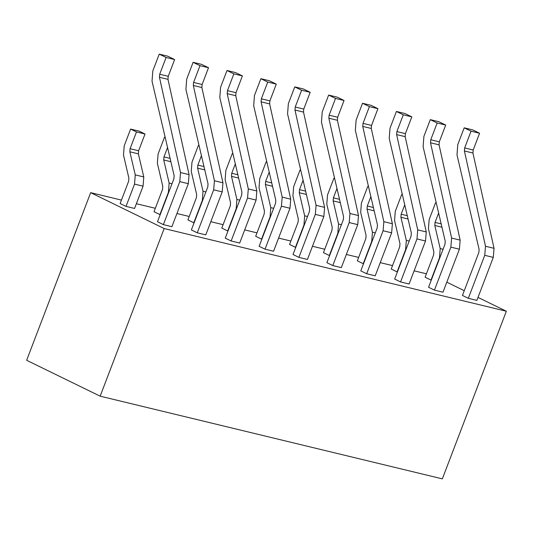 <?xml version="1.0" encoding="UTF-8"?>
<svg xmlns="http://www.w3.org/2000/svg" width="533" height="533" viewBox="0 0 533 533"><rect width="100%" height="100%" fill="white"/><g stroke="black" fill="none" stroke-linecap="round" stroke-linejoin="round"><path stroke-width="0.8" d="M100.157 396.172L164.171 228.544L506.35 311.232L442.337 478.867L100.157 396.172L26.65 360.295L90.663 192.66L121.451 200.102M136.375 203.713L155.336 208.29M176.936 213.513L189.222 216.478M210.821 221.701L223.1 224.666M244.707 229.89L256.986 232.854M278.592 238.078L290.871 241.043M312.471 246.266L324.757 249.231M346.357 254.454L358.642 257.419M380.242 262.642L392.528 265.607M414.128 270.831L426.413 273.795M273.649 208.323L270.784 207.637L270.071 216.858L261.563 239.144L255.68 236.272L264.195 213.986L264.428 210.915L259.031 187.816L259.744 178.595L266.147 161.832L266.846 161.999M270.784 207.637L265.387 184.538L265.627 181.46L269.205 172.079M266.893 162.192L266.147 161.832M324.61 207.377L316.069 205.312L315.323 214.379L298.906 257.372L293.023 254.501L309.44 211.508L309.68 208.436L287.567 113.915L288.36 103.649L294.762 86.886L303.297 88.951L310.173 92.309L303.77 109.072L303.517 112.09L324.61 207.377L323.864 216.445L315.323 214.379M316.069 205.312L294.982 110.025L295.229 107.006L301.631 90.244L294.762 86.886M298.906 257.372L307.441 259.438L323.864 216.445M358.496 215.565L349.954 213.5L349.208 222.567L332.792 265.561L326.909 262.689L343.325 219.696L343.565 216.625L321.452 122.104L322.245 111.843L328.648 95.074L337.182 97.139L344.051 100.497L337.656 117.26L337.402 120.278L358.496 215.565L357.743 224.633L349.208 222.567M349.954 213.5L328.868 118.219L329.114 115.195L335.517 98.432L328.648 95.074M332.792 265.561L341.327 267.626L357.743 224.633M307.534 216.511L304.669 215.825L303.957 225.046L295.449 247.332L289.566 244.46L298.08 222.174L298.313 219.103L292.917 196.004L293.63 186.783L300.032 170.02L300.732 170.187M304.669 215.825L299.273 192.726L299.506 189.648L303.09 180.267M300.779 170.387L300.032 170.02M371.068 105.327L377.937 108.685L371.534 125.448L371.288 128.466L392.381 223.753L391.628 232.821L383.094 230.756L366.677 273.749L360.794 270.877L377.211 227.884L377.451 224.813L355.338 130.292L356.131 120.032L362.533 103.269L371.068 105.327M366.677 273.749L375.212 275.814L391.628 232.821M392.381 223.753L383.84 221.688L383.094 230.756M383.84 221.688L362.753 126.408L363 123.383L369.402 106.62L362.533 103.269M341.413 224.699L338.555 224.013L337.842 233.234L329.334 255.52L323.451 252.649L331.959 230.363L332.199 227.291L326.802 204.192L327.515 194.971L333.911 178.209L334.617 178.375M338.555 224.013L333.158 200.914L333.392 197.836L336.976 188.455M334.664 178.575L333.911 178.209M404.953 113.516L411.822 116.874L405.42 133.636L405.173 136.655L426.26 231.942L425.514 241.009L416.979 238.944L400.563 281.937L394.68 279.065L411.096 236.072L411.336 233.001L389.223 138.48L390.016 128.22L396.412 111.457L404.953 113.516M400.563 281.937L409.097 284.002L425.514 241.009M426.26 231.942L417.725 229.876L416.979 238.944M417.725 229.876L396.632 134.596L396.885 131.571L403.288 114.808L396.412 111.457M375.299 232.888L372.44 232.201L371.728 241.422L363.22 263.708L357.337 260.837L365.845 238.551L366.084 235.479L360.688 212.381L361.394 203.16L367.797 186.397L368.503 186.563M372.44 232.201L367.037 209.103L367.277 206.024L370.861 196.644M368.55 186.763L367.797 186.397M438.839 121.704L445.708 125.062L439.305 141.825L439.059 144.843L460.146 240.13L459.399 249.197L450.858 247.132L434.442 290.125L428.565 287.254L444.982 244.261L445.215 241.189L423.109 146.668L423.895 136.408L430.298 119.645L438.839 121.704M434.442 290.125L442.983 292.191L459.399 249.197M460.146 240.13L451.611 238.064L450.858 247.132M451.611 238.064L430.517 142.784L430.771 139.759L437.167 122.996L430.298 119.645M409.184 241.076L406.326 240.39L405.613 249.611L397.098 271.897L391.222 269.025L399.73 246.739L399.97 243.668L394.567 220.569L395.279 211.348L401.682 194.585L402.388 194.752M406.326 240.39L400.923 217.291L401.162 214.219L404.747 204.832M402.435 194.951L401.682 194.585M472.724 129.892L479.593 133.25L473.191 150.013L472.944 153.031L494.031 248.318L493.285 257.386L484.744 255.32L468.327 298.313L462.451 295.442L478.867 252.449L479.1 249.377L456.994 154.856L457.78 144.596L464.183 127.833L472.724 129.892M468.327 298.313L476.868 300.379L493.285 257.386M494.031 248.318L485.496 246.253L484.744 255.32M485.496 246.253L464.403 150.972L464.656 147.947L471.052 131.185L464.183 127.833M443.07 249.271L440.205 248.578L439.498 257.799L430.984 280.085L425.107 277.213L433.615 254.927L433.855 251.856L428.452 228.757L429.165 219.536L435.568 202.773L436.274 202.94M440.205 248.578L434.808 225.479L435.048 222.408L438.632 213.02M436.314 203.14L435.568 202.773M167.762 56.198L174.631 59.549L168.228 76.312L167.982 79.337L189.075 174.624L188.322 183.692L179.788 181.626L163.371 224.62L157.488 221.748L173.905 178.755L174.144 175.683L152.032 81.163L152.824 70.896L159.227 54.133L167.762 56.198M163.371 224.62L171.906 226.685L188.322 183.692M189.075 174.624L180.534 172.559L179.788 181.626M180.534 172.559L159.447 77.272L159.693 74.254L166.096 57.491L159.227 54.133M139.146 131.138L145.023 134.01L138.627 150.772L138.387 153.85L143.783 176.943L143.071 186.17L134.536 184.105L126.028 206.391L120.145 203.519L128.653 181.233L128.893 178.162L123.496 155.063L124.209 145.842L130.605 129.073L139.146 131.138M126.028 206.391L134.563 208.456L143.071 186.17M143.783 176.943L135.249 174.884L134.536 184.105M135.249 174.884L129.852 151.785L130.085 148.707L136.488 131.944L130.605 129.073M201.647 64.386L208.516 67.738L202.114 84.5L201.867 87.525L222.954 182.812L222.208 191.88L213.673 189.815L197.25 232.808L191.374 229.936L207.79 186.943L208.03 183.872L185.917 89.351L186.71 79.084L193.106 62.321L201.647 64.386M197.25 232.808L205.791 234.873L222.208 191.88M222.954 182.812L214.419 180.747L213.673 189.815M214.419 180.747L193.326 85.46L193.579 82.442L199.982 65.679L193.106 62.321M171.992 183.758L169.134 183.072L168.421 192.293L159.913 214.579L154.03 211.708L162.538 189.422L162.778 186.35L157.375 163.251L158.088 154.03L164.49 137.267L165.197 137.434M169.134 183.072L163.731 159.973L163.971 156.895L167.555 147.514M165.243 137.627L164.49 137.267M235.533 72.575L242.402 75.926L235.999 92.695L235.753 95.713L256.839 191.001L256.093 200.068L247.552 198.003L231.135 240.996L225.259 238.124L241.676 195.131L241.909 192.06L219.803 97.539L220.589 87.272L226.991 70.509L235.533 72.575M231.135 240.996L239.677 243.061L256.093 200.068M256.839 191.001L248.305 188.935L247.552 198.003M248.305 188.935L227.211 93.648L227.464 90.63L233.86 73.867L226.991 70.509M205.878 191.947L203.02 191.26L202.307 200.481L193.792 222.767L187.916 219.896L196.424 197.61L196.664 194.538L191.26 171.439L191.973 162.219L198.376 145.456L199.082 145.622M203.02 191.26L197.616 168.162L197.856 165.083L201.441 155.703M199.129 145.815L198.376 145.456M290.725 199.189L282.19 197.123L281.437 206.191L265.021 249.184L259.138 246.313L275.561 203.32L275.794 200.248L253.681 105.727L254.474 95.46L260.877 78.697L269.418 80.763L276.287 84.121L269.885 100.884L269.638 103.902L290.725 199.189L289.979 208.256L281.437 206.191M282.19 197.123L261.097 101.836L261.343 98.818L267.746 82.055L260.877 78.697M265.021 249.184L273.562 251.25L289.979 208.256M239.763 200.135L236.899 199.449L236.192 208.669L227.678 230.956L221.801 228.084L230.309 205.798L230.542 202.727L225.146 179.628L225.859 170.407L232.261 153.644L232.961 153.81M236.899 199.449L231.502 176.35L231.742 173.272L235.32 163.891M233.008 154.004L232.261 153.644M301.631 90.244L310.173 92.309M335.517 98.432L344.051 100.497M369.402 106.62L377.937 108.685M403.288 114.808L411.822 116.874M437.167 122.996L445.708 125.062M471.052 131.185L479.593 133.25M166.096 57.491L174.631 59.549M136.488 131.944L145.023 134.01M199.982 65.679L208.516 67.738M233.86 73.867L242.402 75.926M267.746 82.055L276.287 84.121M164.171 228.544L90.663 192.66M506.35 311.232L478.001 297.401M464.263 290.692L446.807 282.17M265.627 181.46L271.75 182.946M265.387 184.538L272.523 186.264M294.982 110.025L303.517 112.09M295.229 107.006L303.77 109.072M328.868 118.219L337.402 120.278M329.114 115.195L337.656 117.26M299.506 189.648L305.636 191.134M299.273 192.726L306.408 194.452M363 123.383L371.534 125.448M362.753 126.408L371.288 128.466M333.392 197.836L339.514 199.322M333.158 200.914L340.294 202.64M396.885 131.571L405.42 133.636M396.632 134.596L405.173 136.655M367.277 206.024L373.4 207.51M367.037 209.103L374.179 210.828M430.771 139.759L439.305 141.825M430.517 142.784L439.059 144.843M400.923 217.291L408.065 219.016M401.162 214.219L407.285 215.698M464.656 147.947L473.191 150.013M464.403 150.972L472.944 153.031M435.048 222.408L441.171 223.887M434.808 225.479L441.944 227.205M159.693 74.254L168.228 76.312M159.447 77.272L167.982 79.337M130.085 148.707L138.627 150.772M129.852 151.785L138.387 153.85M193.579 82.442L202.114 84.5M193.326 85.46L201.867 87.525M163.971 156.895L170.094 158.381M163.731 159.973L170.873 161.699M227.464 90.63L235.999 92.695M227.211 93.648L235.753 95.713M197.616 168.162L204.759 169.887M197.856 165.083L203.979 166.569M261.097 101.836L269.638 103.902M261.343 98.818L269.885 100.884M231.502 176.35L238.637 178.075M231.742 173.272L237.865 174.757"/></g></svg>
